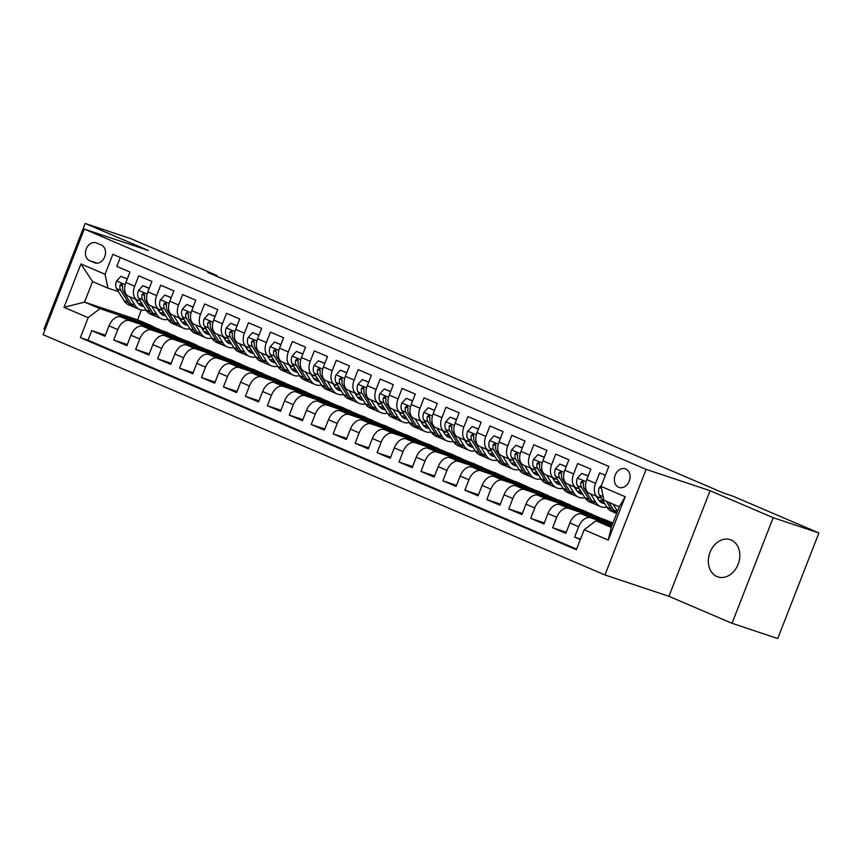 <?xml version="1.0" encoding="UTF-8"?>
<svg xmlns="http://www.w3.org/2000/svg" width="862" height="862" viewBox="0 0 862 862"><rect width="100%" height="100%" fill="white"/><g stroke="black" fill="none" stroke-linecap="round" stroke-linejoin="round"><path stroke-width="1.29" d="M731.202 540.032A19.621 15.257 -71.5 0 0 730.286 539.687A19.621 15.257 -71.5 0 0 709.814 552.876A19.621 15.257 -71.5 0 0 716.958 576.559A19.621 15.257 -71.5 0 0 717.863 576.904A19.621 15.257 -71.5 0 0 738.346 563.716A19.621 15.257 -71.5 0 0 731.202 540.032M625.769 468.993A9.805 7.629 -71.5 0 0 625.306 468.82A9.805 7.629 -71.5 0 0 615.069 475.415A9.805 7.629 -71.5 0 0 618.647 487.256A9.805 7.629 -71.5 0 0 619.099 487.429A9.805 7.629 -71.5 0 0 629.335 480.834A9.805 7.629 -71.5 0 0 625.769 468.993M732.021 623.291L773.192 517.706L710.094 490.715L668.923 596.31L732.021 623.291L777.729 638.548L818.9 532.953L732.754 496.113L723.617 493.064L207.871 272.5L217.008 275.549L130.873 238.709L85.166 223.452L43.994 329.047L45.115 329.521M668.923 596.31L604.941 574.954L43.1 334.682L84.271 229.087L646.101 469.37L604.941 574.954M605.361 475.361L599.629 472.904L595.567 483.323L586.785 479.574A12.262 7.693 113.2 0 0 589.285 493.279L598.056 497.04A12.262 7.693 -66.8 0 1 595.567 483.323M586.785 479.574L590.847 469.154L577.68 463.519L573.618 473.938L564.847 470.189A12.262 7.693 113.2 0 0 567.336 483.894L576.118 487.655A12.262 7.693 -66.8 0 1 573.618 473.938M564.847 470.189L568.898 459.769L555.731 454.134L551.669 464.553L542.898 460.793A12.262 7.693 113.2 0 0 545.387 474.509L554.169 478.27A12.262 7.693 -66.8 0 1 551.669 464.553M542.898 460.793L546.961 450.384L533.793 444.749L529.731 455.168L520.95 451.408A12.262 7.693 113.2 0 0 523.439 465.124L532.22 468.885A12.262 7.693 -66.8 0 1 529.731 455.168M520.95 451.408L525.012 440.999L511.845 435.364L507.783 445.783L499.001 442.023A12.262 7.693 113.2 0 0 501.49 455.739L510.272 459.5A12.262 7.693 -66.8 0 1 507.783 445.783M499.001 442.023L503.063 431.614L489.896 425.979L485.834 436.398L477.052 432.638A12.262 7.693 113.2 0 0 479.552 446.354L488.323 450.104A12.262 7.693 -66.8 0 1 485.834 436.398M477.052 432.638L481.115 422.229L467.947 416.594L463.885 427.013L455.104 423.253A12.262 7.693 113.2 0 0 457.603 436.969L466.374 440.719A12.262 7.693 -66.8 0 1 463.885 427.013M455.104 423.253L459.166 412.833L445.999 407.209L441.937 417.628L433.166 413.868A12.262 7.693 113.2 0 0 435.655 427.584L444.436 431.334A12.262 7.693 -66.8 0 1 441.937 417.628M433.166 413.868L437.228 403.448L424.05 397.824L419.999 408.232L411.217 404.483A12.262 7.693 113.2 0 0 413.706 418.199L422.488 421.949A12.262 7.693 -66.8 0 1 419.999 408.232M411.217 404.483L415.279 394.063L402.112 388.439L398.05 398.847L389.268 395.098A12.262 7.693 113.2 0 0 391.757 408.814L400.539 412.564A12.262 7.693 -66.8 0 1 398.05 398.847M389.268 395.098L393.331 384.678L380.164 379.054L376.101 389.462L367.32 385.713A12.262 7.693 113.2 0 0 369.809 399.429L378.59 403.179A12.262 7.693 -66.8 0 1 376.101 389.462M367.32 385.713L371.382 375.293L358.215 369.658L354.153 380.077L345.371 376.328A12.262 7.693 113.2 0 0 347.871 390.044L356.642 393.794A12.262 7.693 -66.8 0 1 354.153 380.077M345.371 376.328L349.433 365.908L336.266 360.273L332.204 370.692L323.433 366.943A12.262 7.693 113.2 0 0 325.922 380.659L334.693 384.409A12.262 7.693 -66.8 0 1 332.204 370.692M323.433 366.943L327.485 356.523L314.318 350.888L310.255 361.307L301.484 357.558A12.262 7.693 113.2 0 0 303.974 371.263L312.755 375.024A12.262 7.693 -66.8 0 1 310.255 361.307M301.484 357.558L305.547 347.138L292.38 341.503L288.317 351.922L279.536 348.173A12.262 7.693 113.2 0 0 282.025 361.878L290.806 365.639A12.262 7.693 -66.8 0 1 288.317 351.922M279.536 348.173L283.598 337.753L270.431 332.118L266.369 342.537L257.587 338.777A12.262 7.693 113.2 0 0 260.076 352.493L268.858 356.254A12.262 7.693 -66.8 0 1 266.369 342.537M257.587 338.777L261.649 328.368L248.482 322.733L244.42 333.152L235.638 329.392A12.262 7.693 113.2 0 0 238.127 343.108L246.909 346.869A12.262 7.693 -66.8 0 1 244.42 333.152M235.638 329.392L239.701 318.983L226.534 313.348L222.471 323.767L213.69 320.007A12.262 7.693 113.2 0 0 216.19 333.723L224.96 337.484A12.262 7.693 -66.8 0 1 222.471 323.767M213.69 320.007L217.752 309.598L204.585 303.963L200.523 314.382L191.752 310.622A12.262 7.693 113.2 0 0 194.241 324.338L203.023 328.088A12.262 7.693 -66.8 0 1 200.523 314.382M191.752 310.622L195.803 300.213L182.636 294.578L178.574 304.997L169.803 301.237A12.262 7.693 113.2 0 0 172.292 314.953L181.074 318.703A12.262 7.693 -66.8 0 1 178.574 304.997M169.803 301.237L173.865 290.817L160.698 285.193L156.636 295.612L147.855 291.852A12.262 7.693 113.2 0 0 150.344 305.568L159.125 309.318A12.262 7.693 -66.8 0 1 156.636 295.612M147.855 291.852L151.917 281.432L138.75 275.808L134.688 286.216A12.262 7.693 113.2 0 0 137.177 299.933A12.262 7.693 113.2 0 0 137.554 300.073L140.42 301.032M160.741 332.269L161.054 331.461L174.77 336.04L166.097 331.999L120.755 316.871A12.262 7.693 113.2 0 0 109 325.847L104.938 336.255L91.771 330.631L105.358 335.167M174.878 335.749L129.537 320.621A12.262 7.693 113.2 0 0 117.771 329.596L113.709 340.016L127.307 344.552M113.709 340.016L126.876 345.651L130.938 335.232A12.262 7.693 113.2 0 1 142.704 326.256L188.045 341.384L196.827 345.134L151.486 330.006L142.704 326.256M204.639 351.049L204.951 350.231L218.657 354.81L209.994 350.769L164.653 335.641A12.262 7.693 113.2 0 0 152.886 344.617L148.824 355.036L135.657 349.401L149.255 353.937M226.577 360.435L226.9 359.616L240.606 364.195L231.943 360.154L186.601 345.026A12.262 7.693 113.2 0 0 174.835 354.002L170.773 364.421L157.606 358.786L171.204 363.322M248.525 369.82L248.838 369.011L262.554 373.58L253.891 369.539L208.55 354.411A12.262 7.693 113.2 0 0 196.784 363.387L192.722 373.806L179.555 368.171L193.153 372.707M270.474 379.205L270.787 378.396L284.503 382.965L275.829 378.924L230.488 363.796A12.262 7.693 113.2 0 0 218.732 372.772L214.67 383.191L201.503 377.556L215.091 382.092M292.423 388.59L292.735 387.781L306.452 392.35L297.778 388.309L252.437 373.181A12.262 7.693 113.2 0 0 240.67 382.157L236.619 392.576L223.441 386.941L237.039 391.477M314.371 397.975L314.684 397.166L328.4 401.735L319.727 397.705L274.385 382.566A12.262 7.693 113.2 0 0 262.619 391.542L258.557 401.961L245.39 396.326L258.988 400.862M336.309 407.36L336.633 406.552L350.338 411.131L341.675 407.09L296.334 391.951A12.262 7.693 113.2 0 0 284.568 400.927L280.506 411.346L267.339 405.711L280.937 410.247M358.258 416.745L358.581 415.937L372.287 420.516L363.624 416.475L318.283 401.347A12.262 7.693 113.2 0 0 306.516 410.312L302.454 420.731L289.287 415.107L302.885 419.643M380.207 426.13L380.519 425.322L394.236 429.901L385.573 425.86L340.231 410.732A12.262 7.693 113.2 0 0 328.465 419.708L324.403 430.116L311.236 424.492L324.823 429.028M402.155 435.515L402.468 434.707L416.184 439.286L407.51 435.245L362.169 420.117A12.262 7.693 113.2 0 0 350.414 429.093L346.352 439.501L333.185 433.877L346.772 438.413M424.104 444.9L424.416 444.092L438.133 448.671L429.459 444.63L384.118 429.502A12.262 7.693 113.2 0 0 372.352 438.478L368.289 448.886L355.122 443.262L368.72 447.798M446.053 454.285L446.365 453.477L460.071 458.056L451.408 454.015L406.067 438.887A12.262 7.693 113.2 0 0 394.3 447.863L390.238 458.282L377.071 452.647L390.669 457.183M467.991 463.67L468.314 462.862L482.02 467.441L473.357 463.4L428.015 448.272A12.262 7.693 113.2 0 0 416.249 457.248L412.187 467.667L399.02 462.032L412.618 466.568M489.939 473.066L490.262 472.247L503.968 476.826L495.305 472.785L449.964 457.657A12.262 7.693 113.2 0 0 438.198 466.633L434.136 477.052L420.968 471.417L434.567 475.953M511.888 482.451L512.2 481.632L525.917 486.211L517.254 482.17L471.902 467.042A12.262 7.693 113.2 0 0 460.146 476.018L456.084 486.437L442.917 480.802L456.504 485.338M533.837 491.836L534.149 491.028L547.866 495.596L539.192 491.555L493.851 476.427A12.262 7.693 113.2 0 0 482.095 485.403L478.033 495.822L464.866 490.187L478.453 494.723M555.785 501.221L556.098 500.413L569.814 504.981L561.14 500.941L515.799 485.812A12.262 7.693 113.2 0 0 504.033 494.788L499.971 505.207L486.804 499.572L500.402 504.108M577.723 510.606L578.046 509.798L591.752 514.366L583.089 510.326L537.748 495.197A12.262 7.693 113.2 0 0 525.982 504.173L521.919 514.592L508.752 508.957L522.35 513.493M612.936 523.094L605.038 519.721L559.697 504.582A12.262 7.693 113.2 0 0 547.93 513.558L543.868 523.977L530.701 518.342L544.299 522.878M612.483 524.268L581.645 513.967A12.262 7.693 113.2 0 0 569.879 522.943L565.817 533.362L552.65 527.727L566.248 532.263M598.056 497.04A12.262 7.693 -66.8 0 0 598.433 497.18L601.31 498.139M576.118 487.655A12.262 7.693 -66.8 0 0 576.484 487.795L579.361 488.754M554.169 478.27A12.262 7.693 -66.8 0 0 554.535 478.41L557.412 479.369M532.22 468.885A12.262 7.693 -66.8 0 0 532.587 469.025L535.464 469.984M510.272 459.5A12.262 7.693 -66.8 0 0 510.638 459.64L513.515 460.599M488.323 450.104A12.262 7.693 -66.8 0 0 488.7 450.255L491.566 451.214M466.374 440.719A12.262 7.693 -66.8 0 0 466.751 440.859L469.628 441.829M444.436 431.334A12.262 7.693 -66.8 0 0 444.803 431.474L447.68 432.433M422.488 421.949A12.262 7.693 -66.8 0 0 422.854 422.089L425.731 423.048M400.539 412.564A12.262 7.693 -66.8 0 0 400.905 412.704L403.782 413.663M378.59 403.179A12.262 7.693 -66.8 0 0 378.968 403.319L381.834 404.278M356.642 393.794A12.262 7.693 -66.8 0 0 357.019 393.934L359.896 394.893M334.693 384.409A12.262 7.693 -66.8 0 0 335.07 384.549L337.947 385.508M312.755 375.024A12.262 7.693 -66.8 0 0 313.121 375.164L315.998 376.123M290.806 365.639A12.262 7.693 -66.8 0 0 291.173 365.779L294.05 366.738M268.858 356.254A12.262 7.693 -66.8 0 0 269.224 356.394L272.101 357.353M246.909 346.869A12.262 7.693 -66.8 0 0 247.286 347.009L250.152 347.968M224.96 337.484A12.262 7.693 -66.8 0 0 225.338 337.624L228.214 338.583M203.023 328.088A12.262 7.693 -66.8 0 0 203.389 328.239L206.266 329.198M181.074 318.703A12.262 7.693 -66.8 0 0 181.44 318.843L184.317 319.802M159.125 309.318A12.262 7.693 -66.8 0 0 159.492 309.458L162.368 310.417M89.616 260.68L94.443 262.738A9.504 7.392 -71.5 0 0 94.885 262.91A9.504 7.392 -71.5 0 0 104.808 256.52A9.504 7.392 -71.5 0 0 101.35 245.045L96.522 242.987A9.504 7.392 -71.5 0 0 96.081 242.815A9.504 7.392 -71.5 0 0 86.157 249.204A9.504 7.392 -71.5 0 0 89.616 260.68L97.158 263.19M611.772 526.089L595.911 520.799L611.277 527.372L619.282 506.824L603.917 500.251L601.062 486.394L608.841 466.417L112.847 254.301L105.056 274.278L107.922 288.123L118.471 291.647M601.062 486.394L625.198 496.717L608.281 540.097L584.145 529.774L576.355 549.751L80.36 337.624L88.15 317.647L64.003 307.325L80.92 263.944L105.056 274.278M612.192 524.99L590.416 517.728L581.645 513.967M612.904 523.169L568.467 508.343L559.697 504.582M591.871 514.086L546.53 498.958L537.748 495.197M569.922 504.701L524.581 489.573L515.799 485.812M547.973 495.316L502.632 480.188L493.851 476.427M526.025 485.931L480.684 470.803L471.902 467.042M504.076 476.546L458.735 461.407L449.964 457.657M482.138 467.15L436.797 452.022L428.015 448.272M460.189 457.765L414.848 442.637L406.067 438.887M438.241 448.38L392.9 433.252L384.118 429.502M416.292 438.995L370.951 423.867L362.169 420.117M394.343 429.61L349.002 414.482L340.231 410.732M372.395 420.225L327.054 405.097L318.283 401.347M350.457 410.84L305.116 395.712L296.334 391.951M328.508 401.455L283.167 386.327L274.385 382.566M306.56 392.07L261.218 376.942L252.437 373.181M284.611 382.685L239.27 367.557L230.488 363.796M262.662 373.3L217.321 358.172L208.55 354.411M240.724 363.915L195.383 348.776L186.601 345.026M218.776 354.53L173.434 339.391L164.653 335.641M91.771 330.631L88.043 340.188L576.603 549.126M590.416 517.728A12.262 7.693 -66.8 0 0 578.661 526.704L574.598 537.123L580.32 539.569M552.65 527.727L556.712 517.319A12.262 7.693 -66.8 0 1 568.467 508.343M530.701 518.342L534.763 507.933A12.262 7.693 -66.8 0 1 546.53 498.958M508.752 508.957L512.815 498.548A12.262 7.693 -66.8 0 1 524.581 489.573M486.804 499.572L490.866 489.163A12.262 7.693 -66.8 0 1 502.632 480.188M464.866 490.187L468.917 479.768A12.262 7.693 -66.8 0 1 480.684 470.803M442.917 480.802L446.979 470.383A12.262 7.693 -66.8 0 1 458.735 461.407M420.968 471.417L425.031 460.998A12.262 7.693 -66.8 0 1 436.797 452.022M399.02 462.032L403.082 451.613A12.262 7.693 -66.8 0 1 414.848 442.637M377.071 452.647L381.133 442.228A12.262 7.693 -66.8 0 1 392.9 433.252M355.122 443.262L359.185 432.843A12.262 7.693 -66.8 0 1 370.951 423.867M333.185 433.877L337.236 423.457A12.262 7.693 -66.8 0 1 349.002 414.482M311.236 424.492L315.298 414.072A12.262 7.693 -66.8 0 1 327.054 405.097M289.287 415.107L293.349 404.687A12.262 7.693 -66.8 0 1 305.116 395.712M267.339 405.711L271.401 395.302A12.262 7.693 -66.8 0 1 283.167 386.327M245.39 396.326L249.452 385.917A12.262 7.693 -66.8 0 1 261.218 376.942M223.441 386.941L227.503 376.532A12.262 7.693 -66.8 0 1 239.27 367.557M201.503 377.556L205.565 367.147A12.262 7.693 -66.8 0 1 217.321 358.172M179.555 368.171L183.617 357.752A12.262 7.693 -66.8 0 1 195.383 348.776M157.606 358.786L161.668 348.367A12.262 7.693 -66.8 0 1 173.434 339.391M135.657 349.401L139.719 338.981A12.262 7.693 -66.8 0 1 151.486 330.006M120.281 257.479L116.801 266.423L129.968 272.047L125.906 282.467A12.262 7.693 113.2 0 0 128.395 296.183L137.177 299.933M107.922 288.123L92.557 281.562L84.551 302.109L99.917 308.671L88.15 317.647M141.368 310.04L137.575 319.802L84.551 302.109L64.003 307.325M137.575 319.802L152.93 326.364L99.917 308.671M773.192 517.706L818.9 532.953M710.094 490.715L646.101 469.37M84.271 229.087L148.253 250.443L85.166 223.452M216.728 276.282L217.008 275.549M138.793 322.884L139.105 322.076L152.93 326.364M152.822 326.655L162.562 330.814M174.77 336.04L184.5 340.199M182.69 341.654L183.003 340.846L196.827 345.134M196.719 345.425L206.449 349.584M218.657 354.81L228.398 358.969M240.606 364.195L250.346 368.365M262.554 373.58L272.295 377.75M284.503 382.965L294.244 387.135M306.452 392.35L316.182 396.52M328.4 401.735L338.13 405.905M350.338 411.131L360.079 415.29M372.287 420.516L382.028 424.675M394.236 429.901L403.976 434.06M416.184 439.286L425.914 443.445M438.133 448.671L447.863 452.83M460.071 458.056L469.812 462.215M482.02 467.441L491.76 471.6M503.968 476.826L513.709 480.996M525.917 486.211L535.658 490.381M547.866 495.596L557.595 499.766M569.814 504.981L579.544 509.151M591.752 514.366L601.493 518.536M88.043 340.188L80.36 337.624M139.105 322.076L148.846 326.245M574.598 537.123L580.514 539.095M161.054 331.461L170.795 335.63M183.003 340.846L192.743 345.015M204.951 350.231L214.681 354.401M226.9 359.616L236.63 363.786M248.838 369.011L258.578 373.171M270.787 378.396L280.527 382.556M292.735 387.781L302.476 391.941M314.684 397.166L324.424 401.326M336.633 406.552L346.362 410.711M358.581 415.937L368.311 420.096M380.519 425.322L390.26 429.481M402.468 434.707L412.208 438.877M424.416 444.092L434.157 448.262M446.365 453.477L456.095 457.647M468.314 462.862L478.044 467.032M490.262 472.247L499.992 476.417M512.2 481.632L521.941 485.802M534.149 491.028L543.89 495.187M556.098 500.413L565.838 504.572M578.046 509.798L587.776 513.957M599.672 519.991L599.995 519.183L612.796 523.449M599.995 519.183L609.725 523.342M584.145 529.774L595.911 520.799M92.557 281.562L80.92 263.944M625.198 496.717L619.282 506.824M608.281 540.097L611.277 527.372M127.242 279.029L120.917 276.325L116.489 281.098A8.124 5.097 113.2 0 0 116.585 288.598L124.074 300.666A23.446 14.719 113.2 0 0 128.74 304.825L132.91 306.603A23.446 14.719 113.2 0 0 134.267 307.066M136.692 301.247A19.47 12.219 113.2 0 0 138.62 300.439M129.688 296.733L135.043 305.363A23.446 14.719 113.2 0 0 139.709 309.512A23.446 14.719 113.2 0 0 145.99 310.008M135.409 299.179L137.403 302.4A19.47 12.219 113.2 0 0 141.282 305.848A19.47 12.219 113.2 0 0 143.792 306.452M127.317 278.846L120.917 276.325M139.709 309.512L135.539 307.734A23.446 14.719 -66.8 0 1 130.873 303.575L123.385 291.507A8.124 5.097 -66.8 0 1 122.684 286.216L121.736 283.835L120.055 285.096A8.124 5.097 113.2 0 0 120.755 290.386L128.244 302.454A23.446 14.719 113.2 0 0 132.91 306.603M141.519 302.799A19.47 12.219 -66.8 0 1 138.232 303.553M139.332 304.642A19.47 12.219 113.2 0 0 142.532 304.426M122.695 286.141A4.138 2.597 -66.8 0 1 122.684 285.968L120.055 285.096M149.191 288.414L142.855 285.71L138.437 290.483A8.124 5.097 113.2 0 0 138.523 297.983L146.023 310.051A23.446 14.719 113.2 0 0 150.688 314.21L154.858 315.988A23.446 14.719 113.2 0 0 156.216 316.451M158.64 310.632A19.47 12.219 113.2 0 0 160.569 309.824M151.637 306.118L156.992 314.749A23.446 14.719 113.2 0 0 161.657 318.897A23.446 14.719 113.2 0 0 167.939 319.393M157.347 308.564L159.351 311.785A19.47 12.219 113.2 0 0 163.23 315.233A19.47 12.219 113.2 0 0 165.73 315.837M149.266 288.231L142.855 285.71M161.657 318.897L157.487 317.119A23.446 14.719 -66.8 0 1 152.822 312.96L145.333 300.892A8.124 5.097 -66.8 0 1 144.633 295.601L143.685 293.231L142.004 294.481A8.124 5.097 113.2 0 0 142.693 299.771L150.193 311.839A23.446 14.719 113.2 0 0 154.858 315.988M163.457 312.184A19.47 12.219 -66.8 0 1 160.181 312.938M161.269 314.027A19.47 12.219 113.2 0 0 164.48 313.811M144.644 295.526A4.138 2.597 -66.8 0 1 144.633 295.354L142.004 294.481M171.139 297.799L164.804 295.095L160.386 299.868A8.124 5.097 113.2 0 0 160.472 307.368L167.971 319.436A23.446 14.719 113.2 0 0 172.637 323.595L176.807 325.373A23.446 14.719 113.2 0 0 178.165 325.836M180.578 320.017A19.47 12.219 113.2 0 0 182.518 319.209M173.585 315.503L178.94 324.134A23.446 14.719 113.2 0 0 183.606 328.282A23.446 14.719 113.2 0 0 189.888 328.778A23.446 14.719 113.2 0 0 194.575 332.98L198.745 334.758A23.446 14.719 113.2 0 0 200.113 335.221M179.296 317.949L181.3 321.17A19.47 12.219 113.2 0 0 185.168 324.618A19.47 12.219 113.2 0 0 187.679 325.233M171.215 297.616L164.804 295.095M183.606 328.282L179.436 326.504A23.446 14.719 -66.8 0 1 174.77 322.345L167.282 310.277A8.124 5.097 -66.8 0 1 166.581 304.986L165.633 302.616L163.942 303.866A8.124 5.097 113.2 0 0 164.642 309.156L172.141 321.224A23.446 14.719 113.2 0 0 176.807 325.373M185.405 321.569A19.47 12.219 -66.8 0 1 182.13 322.323M183.218 323.422A19.47 12.219 113.2 0 0 186.418 323.196M166.592 304.911A4.138 2.597 -66.8 0 1 166.581 304.739L163.942 303.866M193.088 307.195L186.752 304.48L182.335 309.253A8.124 5.097 113.2 0 0 182.421 316.753L189.909 328.821L194.079 330.609A23.446 14.719 113.2 0 0 198.745 334.758M202.527 329.403A19.47 12.219 113.2 0 0 204.456 328.594M195.534 324.888L200.889 333.519A23.446 14.719 113.2 0 0 205.555 337.667A23.446 14.719 113.2 0 0 211.826 338.163M201.245 327.334L203.249 330.555A19.47 12.219 113.2 0 0 207.117 334.003A19.47 12.219 113.2 0 0 209.628 334.618M193.163 307.001L186.752 304.48M205.555 337.667L201.385 335.889A23.446 14.719 -66.8 0 1 196.719 331.73L189.231 319.662A8.124 5.097 -66.8 0 1 188.53 314.371L187.582 312.001L185.89 313.251A8.124 5.097 113.2 0 0 186.591 318.541L194.079 330.609M207.354 330.954A19.47 12.219 -66.8 0 1 204.078 331.708M205.167 332.807A19.47 12.219 113.2 0 0 208.367 332.581M188.541 314.296A4.138 2.597 -66.8 0 1 188.519 314.124L185.89 313.251M215.037 316.58L208.701 313.865L204.283 318.638A8.124 5.097 113.2 0 0 204.369 326.138L211.858 338.206A23.446 14.719 113.2 0 0 216.524 342.365L220.694 344.143A23.446 14.719 113.2 0 0 222.051 344.606M224.476 338.788A19.47 12.219 113.2 0 0 226.404 337.979M217.483 334.273L222.838 342.904A23.446 14.719 113.2 0 0 227.503 347.052A23.446 14.719 113.2 0 0 233.774 347.548M223.193 336.719L225.197 339.94A19.47 12.219 113.2 0 0 229.066 343.388A19.47 12.219 113.2 0 0 231.576 344.003M215.112 316.386L208.701 313.865M227.503 347.052L223.333 345.274A23.446 14.719 -66.8 0 1 218.668 341.115L211.168 329.047A8.124 5.097 -66.8 0 1 210.479 323.756L209.531 321.386L207.839 322.636A8.124 5.097 113.2 0 0 208.539 327.926L216.028 339.994A23.446 14.719 113.2 0 0 220.694 344.143M229.303 340.339A19.47 12.219 -66.8 0 1 226.027 341.093M227.115 342.192A19.47 12.219 113.2 0 0 230.316 341.966M210.49 323.681A4.138 2.597 -66.8 0 1 210.468 323.509L207.839 322.636M236.975 325.965L230.65 323.25L226.221 328.023A8.124 5.097 113.2 0 0 226.318 335.523L233.807 347.601A23.446 14.719 113.2 0 0 238.472 351.75L242.642 353.528A23.446 14.719 113.2 0 0 244 353.991M246.424 348.173A19.47 12.219 113.2 0 0 248.353 347.364M239.431 343.669L244.776 352.289A23.446 14.719 113.2 0 0 249.441 356.437A23.446 14.719 113.2 0 0 255.723 356.933M245.142 346.104L247.135 349.336A19.47 12.219 113.2 0 0 251.014 352.773A19.47 12.219 113.2 0 0 253.525 353.388M237.05 325.771L230.65 323.25M249.441 356.437L245.271 354.659A23.446 14.719 -66.8 0 1 240.606 350.511L233.117 338.432A8.124 5.097 -66.8 0 1 232.417 333.152L231.469 330.771L229.788 332.021A8.124 5.097 113.2 0 0 230.488 337.311L237.977 349.379A23.446 14.719 113.2 0 0 242.642 353.528M251.251 349.724A19.47 12.219 -66.8 0 1 247.965 350.478M249.064 351.577A19.47 12.219 113.2 0 0 252.264 351.362M232.438 333.066A4.138 2.597 -66.8 0 1 232.417 332.904L229.788 332.021M258.923 335.35L252.588 332.635L248.17 337.408A8.124 5.097 113.2 0 0 248.267 344.908L255.755 356.987A23.446 14.719 113.2 0 0 260.421 361.135L264.591 362.913A23.446 14.719 113.2 0 0 265.949 363.376M268.373 357.558A19.47 12.219 113.2 0 0 270.302 356.749M261.369 353.054L266.724 361.674A23.446 14.719 113.2 0 0 271.39 365.833A23.446 14.719 113.2 0 0 277.672 366.318M267.091 355.489L269.084 358.721A19.47 12.219 113.2 0 0 272.963 362.159A19.47 12.219 113.2 0 0 275.463 362.773M258.999 335.156L252.588 332.635M271.39 365.833L267.22 364.044A23.446 14.719 -66.8 0 1 262.554 359.896L255.066 347.828A8.124 5.097 -66.8 0 1 254.365 342.537L253.417 340.156L251.736 341.406A8.124 5.097 113.2 0 0 252.437 346.696L259.925 358.764A23.446 14.719 113.2 0 0 264.591 362.913M273.189 359.109A19.47 12.219 -66.8 0 1 269.914 359.863M271.002 360.962A19.47 12.219 113.2 0 0 274.213 360.747M254.376 342.451A4.138 2.597 -66.8 0 1 254.365 342.289L251.736 341.406M280.872 344.735L274.536 342.02L270.118 346.793A8.124 5.097 113.2 0 0 270.205 354.304L277.704 366.372A23.446 14.719 113.2 0 0 282.37 370.52L286.54 372.309A23.446 14.719 113.2 0 0 287.897 372.761M290.322 366.943A19.47 12.219 113.2 0 0 292.25 366.135M283.318 362.439L288.673 371.059A23.446 14.719 113.2 0 0 293.339 375.218A23.446 14.719 113.2 0 0 299.62 375.703M289.029 364.874L291.033 368.106A19.47 12.219 113.2 0 0 294.901 371.554A19.47 12.219 113.2 0 0 297.412 372.158M280.947 344.541L274.536 342.02M293.339 375.218L289.169 373.429A23.446 14.719 -66.8 0 1 284.503 369.281L277.014 357.213A8.124 5.097 -66.8 0 1 276.314 351.922L275.366 349.541L273.685 350.791A8.124 5.097 113.2 0 0 274.375 356.081L281.874 368.149A23.446 14.719 113.2 0 0 286.54 372.309M295.138 368.494A19.47 12.219 -66.8 0 1 291.862 369.248M292.951 370.348A19.47 12.219 113.2 0 0 296.151 370.132M276.325 351.836A4.138 2.597 -66.8 0 1 276.314 351.674L273.685 350.791M302.821 354.12L296.485 351.416L292.067 356.178A8.124 5.097 113.2 0 0 292.153 363.689L299.642 375.757A23.446 14.719 113.2 0 0 304.308 379.905L308.477 381.694A23.446 14.719 113.2 0 0 309.846 382.146M312.26 376.338A19.47 12.219 113.2 0 0 314.199 375.52M305.267 371.824L310.622 380.444A23.446 14.719 113.2 0 0 315.287 384.603A23.446 14.719 113.2 0 0 321.569 385.088M310.977 374.27L312.981 377.491A19.47 12.219 113.2 0 0 316.85 380.939A19.47 12.219 113.2 0 0 319.36 381.543M302.896 353.926L296.485 351.416M315.287 384.603L311.117 382.814A23.446 14.719 -66.8 0 1 306.452 378.666L298.963 366.598A8.124 5.097 -66.8 0 1 298.263 361.307L297.315 358.926L295.623 360.176A8.124 5.097 113.2 0 0 296.323 365.466L303.812 377.534A23.446 14.719 113.2 0 0 308.477 381.694M317.087 377.879A19.47 12.219 -66.8 0 1 313.811 378.644M314.899 379.733A19.47 12.219 113.2 0 0 318.1 379.517M298.274 361.232A4.138 2.597 -66.8 0 1 298.263 361.059L295.623 360.176M324.769 363.505L318.434 360.801L314.016 365.563A8.124 5.097 113.2 0 0 314.102 373.074L321.591 385.142A23.446 14.719 113.2 0 0 326.256 389.29L330.426 391.079A23.446 14.719 113.2 0 0 331.795 391.531M334.208 385.723A19.47 12.219 113.2 0 0 336.137 384.905M327.215 381.209L332.57 389.829A23.446 14.719 113.2 0 0 337.236 393.988A23.446 14.719 113.2 0 0 343.507 394.484M332.926 383.655L334.93 386.876A19.47 12.219 113.2 0 0 338.798 390.324A19.47 12.219 113.2 0 0 341.309 390.928M324.845 363.311L318.434 360.801M337.236 393.988L333.066 392.199A23.446 14.719 -66.8 0 1 328.4 388.051L320.901 375.983A8.124 5.097 -66.8 0 1 320.211 370.692L319.263 368.311L317.572 369.561A8.124 5.097 113.2 0 0 318.272 374.851L325.761 386.919A23.446 14.719 113.2 0 0 330.426 391.079M339.035 387.264A19.47 12.219 -66.8 0 1 335.76 388.029M336.848 389.118A19.47 12.219 113.2 0 0 340.048 388.902M320.222 370.617A4.138 2.597 -66.8 0 1 320.201 370.445L317.572 369.561M346.718 372.89L340.382 370.186L335.964 374.948A8.124 5.097 113.2 0 0 336.051 382.459L343.539 394.527A23.446 14.719 113.2 0 0 348.205 398.675L352.375 400.464A23.446 14.719 113.2 0 0 353.732 400.927M356.157 395.108A19.47 12.219 113.2 0 0 358.086 394.29M349.164 390.594L354.519 399.214A23.446 14.719 113.2 0 0 359.174 403.373A23.446 14.719 113.2 0 0 365.456 403.869M354.875 393.04L356.879 396.261A19.47 12.219 113.2 0 0 360.747 399.709A19.47 12.219 113.2 0 0 363.258 400.313M346.793 372.696L340.382 370.186M359.174 403.373L355.004 401.584A23.446 14.719 -66.8 0 1 350.349 397.436L342.85 385.368A8.124 5.097 -66.8 0 1 342.149 380.077L341.212 377.696L339.52 378.946A8.124 5.097 113.2 0 0 340.221 384.236L347.709 396.304A23.446 14.719 113.2 0 0 352.375 400.464M360.984 396.649A19.47 12.219 -66.8 0 1 357.708 397.414M358.797 398.503A19.47 12.219 113.2 0 0 361.997 398.287M342.171 380.002A4.138 2.597 -66.8 0 1 342.149 379.83L339.52 378.946M368.656 382.275L362.331 379.571L357.902 384.333A8.124 5.097 113.2 0 0 357.999 391.844L365.488 403.912A23.446 14.719 113.2 0 0 370.154 408.06L374.323 409.849A23.446 14.719 113.2 0 0 375.681 410.312M378.106 404.493A19.47 12.219 113.2 0 0 380.034 403.675M371.102 399.979L376.457 408.61A23.446 14.719 113.2 0 0 381.123 412.758A23.446 14.719 113.2 0 0 387.404 413.254A23.446 14.719 113.2 0 0 392.102 417.445L396.272 419.234A23.446 14.719 113.2 0 0 397.63 419.697M376.823 402.425L378.817 405.646A19.47 12.219 113.2 0 0 382.696 409.094A19.47 12.219 113.2 0 0 385.206 409.698M368.731 382.082L362.331 379.571M381.123 412.758L376.953 410.969A23.446 14.719 -66.8 0 1 372.287 406.821L364.798 394.753A8.124 5.097 -66.8 0 1 364.098 389.462L363.15 387.081L361.469 388.342A8.124 5.097 113.2 0 0 362.169 393.622L369.658 405.7A23.446 14.719 113.2 0 0 374.323 409.849M382.933 406.034A19.47 12.219 -66.8 0 1 379.646 406.799M380.745 407.888A19.47 12.219 113.2 0 0 383.946 407.672M364.109 389.387A4.138 2.597 -66.8 0 1 364.098 389.215L361.469 388.342M390.605 391.66L384.269 388.956L379.851 393.718A8.124 5.097 113.2 0 0 379.948 401.229L387.437 413.297L391.607 415.085A23.446 14.719 113.2 0 0 396.272 419.234M400.054 413.879A19.47 12.219 113.2 0 0 401.983 413.06M393.05 409.364L398.406 417.995A23.446 14.719 113.2 0 0 403.071 422.143A23.446 14.719 113.2 0 0 409.353 422.639M398.761 411.81L400.765 415.031A19.47 12.219 113.2 0 0 404.644 418.479A19.47 12.219 113.2 0 0 407.144 419.083M390.68 391.467L384.269 388.956M403.071 422.143L398.901 420.354A23.446 14.719 -66.8 0 1 394.236 416.206L386.747 404.138A8.124 5.097 -66.8 0 1 386.047 398.847L385.098 396.466L383.418 397.727A8.124 5.097 113.2 0 0 384.118 403.007L391.607 415.085M404.871 415.419A19.47 12.219 -66.8 0 1 401.595 416.184M402.683 417.273A19.47 12.219 113.2 0 0 405.894 417.057M386.057 398.772A4.138 2.597 -66.8 0 1 386.047 398.6L383.418 397.727M412.553 401.045L406.217 398.341L401.8 403.114A8.124 5.097 113.2 0 0 401.886 410.614L409.385 422.682A23.446 14.719 113.2 0 0 414.051 426.841L418.221 428.619A23.446 14.719 113.2 0 0 419.578 429.082M421.992 423.264A19.47 12.219 113.2 0 0 423.932 422.455M414.999 418.749L420.354 427.38A23.446 14.719 113.2 0 0 425.02 431.528A23.446 14.719 113.2 0 0 431.302 432.024M420.71 421.195L422.714 424.416A19.47 12.219 113.2 0 0 426.582 427.864A19.47 12.219 113.2 0 0 429.093 428.468M412.629 400.862L406.217 398.341M425.02 431.528L420.85 429.75A23.446 14.719 -66.8 0 1 416.184 425.591L408.696 413.523A8.124 5.097 -66.8 0 1 407.995 408.232L407.047 405.851L405.366 407.112A8.124 5.097 113.2 0 0 406.056 412.402L413.555 424.47A23.446 14.719 113.2 0 0 418.221 428.619M426.819 424.815A19.47 12.219 -66.8 0 1 423.544 425.569M424.632 426.658A19.47 12.219 113.2 0 0 427.832 426.442M408.006 408.157A4.138 2.597 -66.8 0 1 407.995 407.985L405.366 407.112M434.502 410.431L428.166 407.726L423.748 412.499A8.124 5.097 113.2 0 0 423.835 419.999L431.323 432.067A23.446 14.719 113.2 0 0 435.989 436.226L440.159 438.004A23.446 14.719 113.2 0 0 441.527 438.467M443.941 432.649A19.47 12.219 113.2 0 0 445.869 431.84M436.948 428.134L442.303 436.765A23.446 14.719 113.2 0 0 446.969 440.913A23.446 14.719 113.2 0 0 453.25 441.409M442.659 430.58L444.663 433.801A19.47 12.219 113.2 0 0 448.531 437.249A19.47 12.219 113.2 0 0 451.041 437.864M434.577 410.247L428.166 407.726M446.969 440.913L442.799 439.135A23.446 14.719 -66.8 0 1 438.133 434.976L430.644 422.908A8.124 5.097 -66.8 0 1 429.944 417.617L428.996 415.247L427.304 416.497A8.124 5.097 113.2 0 0 428.005 421.787L435.493 433.855A23.446 14.719 113.2 0 0 440.159 438.004M448.768 434.2A19.47 12.219 -66.8 0 1 445.492 434.954M446.581 436.043A19.47 12.219 113.2 0 0 449.781 435.827M429.955 417.542A4.138 2.597 -66.8 0 1 429.933 417.37L427.304 416.497M456.451 419.816L450.115 417.111L445.697 421.884A8.124 5.097 113.2 0 0 445.783 429.384L453.272 441.452A23.446 14.719 113.2 0 0 457.937 445.611L462.107 447.389A23.446 14.719 113.2 0 0 463.465 447.852M465.889 442.034A19.47 12.219 113.2 0 0 467.818 441.225M458.896 437.519L464.252 446.15A23.446 14.719 113.2 0 0 468.917 450.298A23.446 14.719 113.2 0 0 475.188 450.794M464.607 439.965L466.611 443.187A19.47 12.219 113.2 0 0 470.48 446.635A19.47 12.219 113.2 0 0 472.99 447.249M456.526 419.632L450.115 417.111M468.917 450.298L464.747 448.52A23.446 14.719 -66.8 0 1 460.082 444.361L452.582 432.293A8.124 5.097 -66.8 0 1 451.893 427.002L450.945 424.632L449.253 425.882A8.124 5.097 113.2 0 0 449.953 431.172L457.442 443.24A23.446 14.719 113.2 0 0 462.107 447.389M470.717 443.585A19.47 12.219 -66.8 0 1 467.441 444.339M468.529 445.438A19.47 12.219 113.2 0 0 471.729 445.212M451.903 426.927A4.138 2.597 -66.8 0 1 451.882 426.755L449.253 425.882M478.399 429.211L472.064 426.496L467.646 431.269A8.124 5.097 113.2 0 0 467.732 438.769L475.221 450.837A23.446 14.719 113.2 0 0 479.886 454.996L484.056 456.774A23.446 14.719 113.2 0 0 485.414 457.237M487.838 451.419A19.47 12.219 113.2 0 0 489.767 450.61M480.845 446.904L486.19 455.535A23.446 14.719 113.2 0 0 490.855 459.683A23.446 14.719 113.2 0 0 497.137 460.179A23.446 14.719 113.2 0 0 501.835 464.381L506.005 466.159A23.446 14.719 113.2 0 0 507.362 466.622M486.556 449.35L488.549 452.572A19.47 12.219 113.2 0 0 492.428 456.02A19.47 12.219 113.2 0 0 494.939 456.634M478.464 429.017L472.064 426.496M490.855 459.683L486.685 457.905A23.446 14.719 -66.8 0 1 482.02 453.746L474.531 441.678A8.124 5.097 -66.8 0 1 473.831 436.387L472.893 434.017L471.202 435.267A8.124 5.097 113.2 0 0 471.902 440.557L479.391 452.625A23.446 14.719 113.2 0 0 484.056 456.774M492.665 452.97A19.47 12.219 -66.8 0 1 489.39 453.724M490.478 454.824A19.47 12.219 113.2 0 0 493.678 454.597M473.852 436.312A4.138 2.597 -66.8 0 1 473.831 436.14L471.202 435.267M500.337 438.596L494.001 435.881L489.584 440.654A8.124 5.097 113.2 0 0 489.681 448.154L497.169 460.222L501.339 462.01A23.446 14.719 113.2 0 0 506.005 466.159M509.787 460.804A19.47 12.219 113.2 0 0 511.716 459.996M502.783 456.289L508.138 464.92A23.446 14.719 113.2 0 0 512.804 469.068A23.446 14.719 113.2 0 0 519.086 469.564M508.505 458.735L510.498 461.957A19.47 12.219 113.2 0 0 514.377 465.405A19.47 12.219 113.2 0 0 516.877 466.019M500.413 438.402L494.001 435.881M512.804 469.068L508.634 467.29A23.446 14.719 -66.8 0 1 503.968 463.142L496.48 451.063A8.124 5.097 -66.8 0 1 495.779 445.783L494.831 443.402L493.15 444.652A8.124 5.097 113.2 0 0 493.851 449.942L501.339 462.01M514.614 462.355A19.47 12.219 -66.8 0 1 511.328 463.109M512.427 464.209A19.47 12.219 113.2 0 0 515.627 463.993M495.79 445.697A4.138 2.597 -66.8 0 1 495.779 445.525L493.15 444.652M522.286 447.981L515.95 445.266L511.532 450.039A8.124 5.097 113.2 0 0 511.619 457.539L519.118 469.618A23.446 14.719 113.2 0 0 523.784 473.766L527.953 475.544A23.446 14.719 113.2 0 0 529.311 476.007M531.735 470.189A19.47 12.219 113.2 0 0 533.664 469.381M524.732 465.685L530.087 474.305A23.446 14.719 113.2 0 0 534.752 478.453A23.446 14.719 113.2 0 0 541.034 478.949M530.442 468.12L532.447 471.352A19.47 12.219 113.2 0 0 536.315 474.79A19.47 12.219 113.2 0 0 538.825 475.404M522.361 447.787L515.95 445.266M534.752 478.453L530.583 476.675A23.446 14.719 -66.8 0 1 525.917 472.527L518.428 460.448A8.124 5.097 -66.8 0 1 517.728 455.168L516.78 452.787L515.099 454.037A8.124 5.097 113.2 0 0 515.788 459.327L523.288 471.395A23.446 14.719 113.2 0 0 527.953 475.544M536.552 471.74A19.47 12.219 -66.8 0 1 533.276 472.495M534.365 473.594A19.47 12.219 113.2 0 0 537.565 473.378M517.739 455.082A4.138 2.597 -66.8 0 1 517.728 454.92L515.099 454.037M544.234 457.366L537.899 454.651L533.481 459.424A8.124 5.097 113.2 0 0 533.567 466.924L541.056 479.003A23.446 14.719 113.2 0 0 545.721 483.151L549.891 484.929A23.446 14.719 113.2 0 0 551.26 485.392M553.673 479.574A19.47 12.219 113.2 0 0 555.613 478.766M546.68 475.07L552.036 483.69A23.446 14.719 113.2 0 0 556.701 487.849A23.446 14.719 113.2 0 0 562.983 488.334M552.391 477.505L554.395 480.737A19.47 12.219 113.2 0 0 558.264 484.175A19.47 12.219 113.2 0 0 560.774 484.789M544.31 457.172L537.899 454.651M556.701 487.849L552.531 486.06A23.446 14.719 -66.8 0 1 547.866 481.912L540.377 469.844A8.124 5.097 -66.8 0 1 539.677 464.553L538.728 462.172L537.037 463.422A8.124 5.097 113.2 0 0 537.737 468.712L545.226 480.78A23.446 14.719 113.2 0 0 549.891 484.929M558.501 481.125A19.47 12.219 -66.8 0 1 555.225 481.88M556.313 482.979A19.47 12.219 113.2 0 0 559.513 482.763M539.687 464.467A4.138 2.597 -66.8 0 1 539.677 464.306L537.037 463.422M566.183 466.751L559.847 464.036L555.43 468.809A8.124 5.097 113.2 0 0 555.516 476.32L563.005 488.388A23.446 14.719 113.2 0 0 567.67 492.536L571.84 494.325A23.446 14.719 113.2 0 0 573.208 494.777M575.622 488.959A19.47 12.219 113.2 0 0 577.551 488.151M568.629 484.455L573.984 493.075A23.446 14.719 113.2 0 0 578.65 497.234A23.446 14.719 113.2 0 0 584.921 497.719M574.34 486.89L576.344 490.122A19.47 12.219 113.2 0 0 580.212 493.57A19.47 12.219 113.2 0 0 582.723 494.174M566.259 466.557L559.847 464.036M578.65 497.234L574.48 495.445A23.446 14.719 -66.8 0 1 569.814 491.297L562.326 479.229A8.124 5.097 -66.8 0 1 561.625 473.938L560.677 471.557L558.985 472.807A8.124 5.097 113.2 0 0 559.686 478.098L567.174 490.166A23.446 14.719 113.2 0 0 571.84 494.325M580.449 490.51A19.47 12.219 -66.8 0 1 577.174 491.265M578.262 492.364A19.47 12.219 113.2 0 0 581.462 492.148M561.636 473.863A4.138 2.597 -66.8 0 1 561.615 473.691L558.985 472.807M588.132 476.136L581.796 473.432L577.378 478.194A8.124 5.097 113.2 0 0 577.465 485.705L584.953 497.773A23.446 14.719 113.2 0 0 589.619 501.921L593.789 503.71A23.446 14.719 113.2 0 0 595.146 504.162M597.571 498.355A19.47 12.219 113.2 0 0 599.499 497.536M590.578 493.84L595.933 502.46A23.446 14.719 113.2 0 0 600.598 506.619A23.446 14.719 113.2 0 0 606.87 507.115M596.288 496.286L598.293 499.507A19.47 12.219 113.2 0 0 602.161 502.955A19.47 12.219 113.2 0 0 604.671 503.559M588.207 475.943L581.796 473.432M600.598 506.619L596.429 504.83A23.446 14.719 -66.8 0 1 591.763 500.682L584.264 488.614A8.124 5.097 -66.8 0 1 583.563 483.323L582.626 480.942L580.934 482.192A8.124 5.097 113.2 0 0 581.634 487.483L589.123 499.551A23.446 14.719 113.2 0 0 593.789 503.71M602.398 499.895A19.47 12.219 -66.8 0 1 599.122 500.66M600.211 501.749A19.47 12.219 113.2 0 0 603.411 501.533M583.585 483.248A4.138 2.597 -66.8 0 1 583.563 483.076L580.934 482.192M601.514 485.209L599.316 487.58A8.124 5.097 113.2 0 0 599.413 495.09L606.902 507.158A23.446 14.719 113.2 0 0 611.567 511.306L615.737 513.095A23.446 14.719 113.2 0 0 616.696 513.44M613.119 504.184L617.537 511.306M606.309 501.275L611.072 508.936A23.446 14.719 113.2 0 0 615.737 513.095M616.75 513.321A23.446 14.719 -66.8 0 1 613.701 510.067L608.949 502.395M129.537 320.621L120.755 316.871M117.771 329.596L109 325.847M578.661 526.704L569.879 522.943M556.712 517.319L547.93 513.558M534.763 507.933L525.982 504.173M512.815 498.548L504.033 494.788M490.866 489.163L482.095 485.403M468.917 479.768L460.146 476.018M446.979 470.383L438.198 466.633M425.031 460.998L416.249 457.248M403.082 451.613L394.3 447.863M381.133 442.228L372.352 438.478M359.185 432.843L350.414 429.093M337.236 423.457L328.465 419.708M315.298 414.072L306.516 410.312M293.349 404.687L284.568 400.927M271.401 395.302L262.619 391.542M249.452 385.917L240.67 382.157M227.503 376.532L218.732 372.772M205.565 367.147L196.784 363.387M183.617 357.752L174.835 354.002M161.668 348.367L152.886 344.617M139.719 338.981L130.938 335.232M134.688 286.216L125.906 282.467M95.348 263.039L94.443 262.738M125.205 284.654L116.607 280.969M128.244 302.454L124.074 300.666M135.043 305.363L130.873 303.575M120.755 290.386L116.585 288.598M125.173 292.272L123.385 291.507M147.154 294.039L138.545 290.365M150.193 311.839L146.023 310.051M156.992 314.749L152.822 312.96M142.693 299.771L138.523 297.983M147.111 301.657L145.333 300.892M169.092 303.424L160.494 299.75M172.141 321.224L167.971 319.436M178.94 324.134L174.77 322.345M164.642 309.156L160.472 307.368M169.06 311.042L167.282 310.277M191.041 312.809L182.442 309.135M200.889 333.519L196.719 331.73M186.591 318.541L182.421 316.753M191.008 320.427L189.231 319.662M212.989 322.194L204.391 318.52M216.028 339.994L211.858 338.206M222.838 342.904L218.668 341.115M208.539 327.926L204.369 326.138M212.957 329.812L211.168 329.047M234.938 331.579L226.34 327.905M237.977 349.379L233.807 347.601M244.776 352.289L240.606 350.511M230.488 337.311L226.318 335.523M234.906 339.197L233.117 338.432M256.887 340.964L248.278 337.29M259.925 358.764L255.755 356.987M266.724 361.674L262.554 359.896M252.437 346.696L248.267 344.908M256.844 348.582L255.066 347.828M278.825 350.349L270.226 346.675M281.874 368.149L277.704 366.372M288.673 371.059L284.503 369.281M274.375 356.081L270.205 354.304M278.792 357.967L277.014 357.213M300.773 359.734L292.175 356.06M303.812 377.534L299.642 375.757M310.622 380.444L306.452 378.666M296.323 365.466L292.153 363.689M300.741 367.352L298.963 366.598M322.722 369.119L314.124 365.445M325.761 386.919L321.591 385.142M332.57 389.829L328.4 388.051M318.272 374.851L314.102 373.074M322.69 376.748L320.901 375.983M344.671 378.515L336.072 374.83M347.709 396.304L343.539 394.527M354.519 399.214L350.349 397.436M340.221 384.236L336.051 382.459M344.638 386.133L342.85 385.368M366.619 387.9L358.021 384.215M369.658 405.7L365.488 403.912M376.457 408.61L372.287 406.821M362.169 393.622L357.999 391.844M366.587 395.518L364.798 394.753M388.568 397.285L379.959 393.6M398.406 417.995L394.236 416.206M384.118 403.007L379.948 401.229M388.525 404.903L386.747 404.138M410.506 406.67L401.907 402.985M413.555 424.47L409.385 422.682M420.354 427.38L416.184 425.591M406.056 412.402L401.886 410.614M410.474 414.288L408.696 413.523M432.455 416.055L423.856 412.381M435.493 433.855L431.323 432.067M442.303 436.765L438.133 434.976M428.005 421.787L423.835 419.999M432.422 423.673L430.644 422.908M454.403 425.44L445.805 421.766M457.442 443.24L453.272 441.452M464.252 446.15L460.082 444.361M449.953 431.172L445.783 429.384M454.371 433.058L452.582 432.293M476.352 434.825L467.754 431.151M479.391 452.625L475.221 450.837M486.19 455.535L482.02 453.746M471.902 440.557L467.732 438.769M476.32 442.443L474.531 441.678M498.301 444.21L489.702 440.536M508.138 464.92L503.968 463.142M493.851 449.942L489.681 448.154M498.258 451.828L496.48 451.063M520.239 453.595L511.64 449.921M523.288 471.395L519.118 469.618M530.087 474.305L525.917 472.527M515.788 459.327L511.619 457.539M520.206 461.213L518.428 460.448M542.187 462.98L533.589 459.306M545.226 480.78L541.056 479.003M552.036 483.69L547.866 481.912M537.737 468.712L533.567 466.924M542.155 470.598L540.377 469.844M564.136 472.365L555.537 468.691M567.174 490.166L563.005 488.388M573.984 493.075L569.814 491.297M559.686 478.098L555.516 476.32M564.104 479.983L562.326 479.229M586.085 481.75L577.486 478.076M589.123 499.551L584.953 497.773M595.933 502.46L591.763 500.682M581.634 487.483L577.465 485.705M586.052 489.368L584.264 488.614M601.461 488.334L599.435 487.461M611.072 508.936L606.902 507.158M617.397 511.651L613.701 510.067M603.184 496.706L599.413 495.09"/></g></svg>
